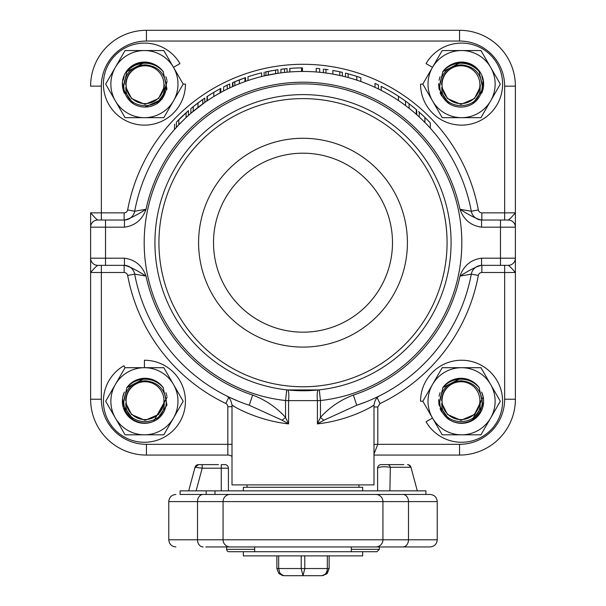<?xml version="1.0" encoding="UTF-8"?>
<svg xmlns="http://www.w3.org/2000/svg" width="606" height="606" viewBox="0 0 606 606"><rect width="100%" height="100%" fill="white"/><g stroke="black" fill="none" stroke-linecap="round" stroke-linejoin="round"><path stroke-width="0.91" d="M90.612 227.174A7.158 7.158 0 0 1 97.771 220.016A7.158 7.158 0 0 0 90.612 227.174L124.442 227.174L124.442 220.016L97.771 220.016C96.604 219.448 94.218 217.062 90.612 212.857L90.612 258.194A7.158 7.158 0 0 0 97.771 265.352C96.612 265.92 94.225 268.306 90.612 272.511L90.612 399.233A55.843 55.843 0 0 0 146.455 455.068L227.833 455.068A7.158 7.158 0 0 1 232.007 456.416A7.158 7.158 0 0 0 227.833 455.068A7.158 7.158 0 0 1 232.007 456.416M176.528 122.018L188.436 110.663L188.436 115.443L186.08 117.602L186.087 112.739L187.231 111.716M176.475 122.071L176.846 121.692M180.452 118.034L183.118 115.473M183.921 114.723L185.178 113.564M176.376 122.185L178.808 119.67L178.808 124.813L176.376 127.434L176.376 122.185M177.672 120.836L180.558 117.935M184.701 114.004L185.103 113.633M179.012 124.601L177.717 125.972M178.3 125.359L178.861 124.768M177.482 126.23L174.513 129.517L174.513 124.169M184.035 119.549L178.808 124.813M174.77 129.222L175.505 128.396M375.031 87.355L375.031 83.416A174.801 174.801 0 0 1 378.477 85.022L378.477 88.999M381.204 90.37L381.204 86.355A174.801 174.801 0 0 1 398.475 96.263L398.475 100.551M345.496 76.818L345.496 73.129A174.801 174.801 0 0 1 348.155 73.818L356.805 76.371A174.801 174.801 0 0 1 360.858 77.742L360.858 81.537M348.155 73.818L348.155 77.523M356.805 76.371L356.805 80.136M418.594 111.557L424.889 117.397A174.801 174.801 0 0 1 430.29 122.882L430.29 128.169M421.238 113.943L423.503 116.057M424.889 122.442L424.889 117.397L425.488 117.973M416.716 109.928L416.792 114.754M417.761 115.617L418.594 116.375M324.361 69.198L325.945 69.395L325.945 73.008L324.233 72.788M323.369 69.076L323.369 72.682M328.104 69.698L325.922 69.395M324.354 72.803L329.232 73.485M333.186 70.508L334.929 70.826M335.557 70.947L338.89 71.606M338.489 75.182L338.89 75.265M338.481 71.523L337.906 71.402M332.876 70.455L339.784 71.796L339.784 75.462L332.876 74.091L332.876 70.455M339.784 71.796L342.36 72.372L342.36 76.053L339.784 75.462M342.36 72.372L341.61 72.205M339.799 75.47L341.61 75.871M328.005 73.303L327.149 73.174M398.475 96.263L405.558 101.134A174.801 174.801 0 0 1 409.073 103.747L416.314 109.588L416.314 114.322M405.558 101.134L405.558 105.573M409.073 103.747L409.073 108.277M261.64 76.538L261.64 72.849A174.801 174.801 0 0 0 248.013 76.757L248.013 80.537M316.234 71.978L316.234 68.387A174.801 174.801 0 0 1 319.68 68.683L319.68 72.281M232.757 82.621L244.968 77.803L244.968 81.598M242.635 82.461L239.362 83.734L239.362 79.878M234.833 81.727L234.833 85.62M232.924 82.545L232.924 86.461L232.499 86.65L232.499 82.734M235.363 81.499L234.143 82.015M233.136 86.37L233.552 86.181M234.067 85.954L234.976 85.56M233.454 82.318L234.067 82.052M233.999 85.984L232.499 86.65M234.401 81.908L233.924 82.113M238.772 80.113L236.855 80.886M239.976 79.644L240.211 79.553A174.801 174.801 0 0 1 241.173 79.189L241.173 79.189M235.423 81.477L236.613 80.984M236.688 80.946L237.537 80.606M238.075 80.393L239.34 79.886M239.415 79.863L243.589 78.288M244.968 77.803L245.347 77.666L245.347 81.462M245.347 77.666A174.801 174.801 0 0 1 245.559 77.591L245.559 81.386M291.554 68.258L296.849 67.993M297.773 67.963L302.243 67.887A174.801 174.801 0 0 1 302.455 67.887L302.455 71.463M289.986 68.372L289.782 71.978L289.782 68.387A174.801 174.801 0 0 1 301.561 67.887L301.561 71.47M293.804 68.13L298.364 67.948M298.796 71.516L297.773 71.546M294.061 71.697L291.872 71.826M299.925 71.493L298.417 71.523M302.243 67.887L302.243 71.463M227.227 89.143L227.227 85.158A174.801 174.801 0 0 0 223.629 86.946L223.629 90.976M227.227 85.158L229.772 83.961L229.772 87.915M280.919 72.894L280.919 69.289A174.801 174.801 0 0 1 284.525 68.864L287.07 68.614L287.07 72.205M284.525 68.864L284.525 72.462M219.569 89.082L219.077 89.347M217.19 90.4L220.826 88.408L220.826 92.476L213.827 96.521L213.827 92.339L220.304 88.688L219.986 92.93M219.561 93.172L217.38 94.415M215.388 91.423L217.509 90.218M217.645 90.142L216.774 90.635M215.592 91.309L213.986 92.248M215.289 95.634L214.138 96.331M214.047 96.384L212.888 97.096M216.622 94.847L215.463 95.528M216.63 90.718L215.471 91.377M213.713 92.407L212.706 93.013M212.191 93.324L207.373 96.362L207.373 100.657L206.828 101.02L208.403 99.967M209.918 94.725L208.206 95.816M207.146 96.505L206.828 101.02M207.396 100.641L209.661 99.142M206.828 96.718L210.456 94.392M208.669 99.793L210.532 98.581M207.373 96.362L213.873 92.317M210.736 98.452L207.373 100.657M209.79 99.058L212.312 97.452M210.835 94.157L212.138 93.354M211.297 98.096L210.782 98.422M265.125 72.038L270.844 70.864M267.163 71.599L277.965 69.69L277.965 73.303L264.784 75.788M270.178 70.993L271.965 70.66M265.133 75.705L265.905 75.53L265.905 71.864L268.337 71.356L268.337 75.008M274.276 73.894L273.351 74.053M272.905 74.129L272.412 74.22M266.966 75.303L268.428 74.992M275.048 73.765L273.586 74.008M273.291 74.061L271.973 74.296M264.042 72.281L264.269 75.901M275.616 70.046L275.616 73.667L276.919 73.462M202.775 99.467L204.798 98.081L204.798 102.429L190.875 113.284L190.875 108.588L193.2 106.671L202.775 99.467L202.775 103.861M192.057 107.603L190.875 108.588M192.049 112.277L193.117 111.375M195.291 105.012L199.185 102.05M201.54 100.346L200.904 100.801M197.995 107.444L200.934 105.209M200.76 100.899L200.078 101.399M204.51 98.27L204.033 98.604M202.465 104.088L204.449 102.672M193.844 106.156L195.427 104.906M195.73 104.671L197.45 103.353M200.662 100.975L202.109 99.937M194.571 110.171L195.291 109.588M124.442 227.174C135.077 225.727 142.274 219.758 146.031 209.275C136.062 215.569 128.866 219.145 124.442 220.016M373.993 455.068L459.545 455.068A55.843 55.843 0 0 0 515.388 399.233L515.388 86.143A55.843 55.843 0 0 0 459.545 30.3L146.455 30.3A55.843 55.843 0 0 0 90.612 86.143L90.612 86.257M124.442 265.352C128.866 266.223 136.062 269.799 146.031 276.094C142.266 265.61 135.07 259.641 124.442 258.194L124.442 265.352L97.771 265.352M481.558 220.016C477.134 219.145 469.938 215.569 459.969 209.275C463.726 219.758 470.923 225.727 481.558 227.174L481.558 220.016L508.229 220.016A7.158 7.158 0 0 1 515.388 227.174L515.388 212.857C511.775 217.062 509.388 219.448 508.229 220.016M504.647 220.016L504.647 212.857L515.388 212.857L515.388 227.174L500.473 227.174L500.473 258.194L481.558 258.194L481.558 265.352L508.229 265.352C509.396 265.92 511.782 268.306 515.388 272.511L515.388 258.194A7.158 7.158 0 0 1 508.229 265.352A7.158 7.158 0 0 0 515.388 258.194L500.473 258.194L500.473 265.352L504.647 265.352L504.647 272.511L515.388 272.511L515.388 258.194M481.558 258.194C470.93 259.641 463.726 265.61 459.969 276.094C469.938 269.806 477.134 266.223 481.558 265.352M481.459 220.008L481.868 220.016A10.741 10.741 0 0 1 471.309 211.252A10.741 10.741 0 0 0 481.459 220.008L481.868 220.016A10.741 10.741 0 0 1 471.309 211.252L459.969 209.275A160.484 160.484 0 0 0 146.031 209.275L134.691 211.252A10.741 10.741 0 0 1 124.132 220.016L124.132 212.857L101.353 212.857L101.353 220.016L105.527 220.016L105.527 258.194L90.612 258.194L90.612 399.112M502.26 220.016L500.473 220.016L500.473 227.174L481.558 227.174M124.139 220.016L124.541 220.008M377.144 397.665L379.977 403.596A178.376 178.376 0 0 0 478.346 275.435A3.583 3.583 0 0 1 481.868 272.511L504.647 272.511L504.647 399.233L515.388 399.233M373.993 406.974L377.796 406.974L379.977 403.596M373.993 453.97L377.796 444.334L377.796 406.974M249.255 405.255A171.218 171.218 0 0 1 134.691 274.124A10.741 10.741 0 0 0 124.541 265.36L124.132 265.352A10.741 10.741 0 0 1 134.691 274.124L146.031 276.094A160.484 160.484 0 0 0 252.626 395.059L249.255 405.255L282.131 420.223L285.555 417.428C276.366 407.3 265.39 399.846 252.626 395.059M481.868 272.511L481.868 265.352L481.459 265.36L481.868 265.352A10.741 10.741 0 0 0 471.309 274.124L478.346 275.435M353.374 395.059A160.484 160.484 0 0 0 459.969 276.094L471.309 274.124A171.218 171.218 0 0 1 356.745 405.255L353.374 395.059C340.587 399.862 329.611 407.315 320.445 417.428L317.415 423.889L323.869 420.223L320.445 417.428L320.445 400.536A158.81 158.81 0 0 0 437.532 158.287A158.81 158.81 0 0 0 168.468 158.287A158.81 158.81 0 0 0 285.555 400.536L286.736 389.863L287.524 389.946A10.741 2.166 96 0 1 288.585 400.627L317.415 400.627A10.741 2.166 84 0 1 318.476 389.946L287.524 389.946M379.909 395.657L379.25 395.991M366.115 401.846L356.745 405.255A171.218 171.218 0 0 0 471.309 274.124A10.741 10.741 0 0 1 481.868 265.352M101.353 265.352L101.353 272.511L124.132 272.511L124.132 265.352L124.541 265.36M323.869 420.223L356.745 405.255M318.476 389.946L319.264 389.863L320.445 400.536L317.415 400.627L317.415 423.889C357.085 419.511 383.492 398.809 370.94 406.974M124.132 220.016A10.741 10.741 0 0 0 134.691 211.252A171.218 171.218 0 0 1 471.309 211.252A171.218 171.218 0 0 0 134.691 211.252L127.654 209.934A3.583 3.583 0 0 1 124.132 212.857M234.469 406.649C223.334 399.377 249.702 419.7 288.585 423.889L285.555 417.428L285.555 400.536L288.585 400.627L288.585 423.889L282.131 420.223M238.158 401.149L229.273 397.218M226.114 395.673L226.121 395.673C229.204 397.006 231.166 400.195 232.007 405.255L232.007 484.898L373.993 484.898L373.993 405.255C374.667 400.407 376.614 397.218 379.841 395.695L379.788 395.726M303 390.756A148.076 148.076 0 0 0 451.076 242.688A148.076 148.076 0 0 0 303 94.612A148.076 148.076 0 0 0 154.924 242.688A148.076 148.076 0 0 0 303 390.756M213.509 242.688C213.653 236.529 213.653 236.529 213.509 242.688M103.74 265.352L105.527 265.352L105.527 258.194L124.442 258.194M303 332.171A89.491 89.491 0 0 1 213.509 242.688A89.491 89.491 0 0 1 303 153.197A89.491 89.491 0 0 1 392.491 242.688A89.491 89.491 0 0 1 303 332.171M303 138.282A104.406 104.406 0 0 1 407.406 242.688A104.406 104.406 0 0 1 303 347.086A104.406 104.406 0 0 1 198.594 242.688A104.406 104.406 0 0 1 303 138.282M303 386.764A144.076 144.076 0 0 0 447.077 242.688A144.076 144.076 0 0 0 303 98.611A144.076 144.076 0 0 0 158.923 242.688A144.076 144.076 0 0 0 303 386.764M476.877 384.924L479.338 387.878M481.868 392.665L482.899 396.188M483.08 397.233L472.354 419.928M441.607 411.853L440.085 408.664M439.032 405.02L438.63 399.619M439.055 396.195L440.085 392.665M449.22 419.693L439.032 405.02L442.812 387.598L460.977 378.288A22.369 22.369 0 0 1 479.141 387.598L482.921 405.028L472.733 419.693M479.141 387.598C474.354 382.144 468.302 379.326 460.977 379.159C453.644 379.333 447.592 382.144 442.812 387.598A22.369 22.369 0 0 1 460.977 378.288M480.316 400.664A19.347 19.081 -0 0 1 480.134 403.164C481.399 427.707 440.577 427.722 441.819 403.164L447.501 414.504L460.977 420.322L474.453 414.504L480.134 403.164M441.63 400.664A19.347 19.081 -0 0 1 460.977 381.735M482.187 400.664C480.369 388.522 473.301 381.901 460.977 380.78C448.66 381.894 441.585 388.522 439.767 400.664C439.486 408.285 442.372 414.459 448.425 419.178A22.369 22.369 0 0 0 473.528 419.178C479.581 414.459 482.467 408.285 482.187 400.664M442.047 400.664A18.93 18.93 0 0 1 460.977 381.735A18.93 18.93 0 0 1 479.907 400.664A18.93 18.93 0 0 1 460.977 419.587A18.93 18.93 0 0 1 442.047 400.664M160.923 384.924L163.385 387.878M165.915 392.665L166.945 396.188M167.135 397.233L153.621 421.314A22.066 22.066 0 0 1 124.366 392.074M125.654 411.853L124.132 408.664M123.079 405.02L122.677 399.619M123.101 396.195L124.132 392.665M126.866 387.598L145.023 378.288A22.369 22.369 0 0 1 163.188 387.598L166.968 405.028L156.78 419.693M133.267 419.693L123.079 405.02L126.859 387.598A22.369 22.369 0 0 1 145.023 378.288M126.859 387.598C131.638 382.144 137.691 379.333 145.023 379.159C152.348 379.326 158.401 382.144 163.188 387.598M164.37 400.664A19.347 19.081 -0 0 1 164.181 403.164C165.446 427.707 124.624 427.722 125.866 403.164L131.547 414.504L145.023 420.322L158.499 414.504L164.181 403.164M125.684 400.664A19.347 19.081 -0 0 1 145.023 381.735M166.233 400.664C164.415 388.522 157.348 381.901 145.023 380.78C132.706 381.894 125.631 388.522 123.813 400.664C123.533 408.285 126.419 414.459 132.472 419.178A22.369 22.369 0 0 0 157.575 419.178C163.628 414.459 166.514 408.285 166.233 400.664M126.093 400.664A18.93 18.93 0 0 1 145.023 381.735A18.93 18.93 0 0 1 163.953 400.664A18.93 18.93 0 0 1 145.023 419.587A18.93 18.93 0 0 1 126.093 400.664M160.923 68.97L163.385 71.925M165.915 76.712L166.945 80.234M167.135 81.28L162.082 99.179L145.023 107.08A22.369 22.369 0 0 1 132.472 103.232C126.419 98.505 123.533 92.332 123.813 84.711C125.631 72.569 132.706 65.94 145.023 64.827C157.348 65.948 164.415 72.576 166.233 84.711C166.514 92.332 163.628 98.505 157.575 103.232A22.369 22.369 0 0 1 145.023 107.08M123.079 89.067L122.677 83.666M123.101 80.242L124.132 76.712M126.866 71.644L145.023 62.335A22.369 22.369 0 0 1 163.188 71.644L166.968 89.074L156.78 103.74M133.267 103.74L123.079 89.067L126.859 71.644A22.369 22.369 0 0 1 145.023 62.335M126.859 71.644C131.638 66.19 137.691 63.38 145.023 63.206C152.348 63.372 158.401 66.19 163.188 71.644M164.37 84.711A19.347 19.081 -0 0 1 164.181 87.211C165.446 111.754 124.624 111.769 125.866 87.211L131.547 98.551L145.023 104.368L158.499 98.551L164.181 87.211M125.684 84.711A19.347 19.081 -0 0 1 145.023 65.781M126.093 84.711A18.93 18.93 0 0 1 145.023 65.781A18.93 18.93 0 0 1 163.953 84.711A18.93 18.93 0 0 1 145.023 103.634A18.93 18.93 0 0 1 126.093 84.711M476.877 68.97L479.338 71.925M481.868 76.712L482.899 80.234M483.08 81.28L481.634 93.309A22.066 22.066 0 0 0 452.379 64.054M441.607 95.899L440.085 92.71M439.032 89.067L438.63 83.666M439.055 80.242L440.085 76.712M449.22 103.74L439.032 89.067L442.812 71.644L460.977 62.335A22.369 22.369 0 0 1 479.141 71.644L482.921 89.074L472.733 103.74M479.141 71.644C474.354 66.19 468.302 63.372 460.977 63.206C453.644 63.38 447.592 66.19 442.812 71.644A22.369 22.369 0 0 1 460.977 62.335M480.316 84.711A19.347 19.081 -0 0 1 480.134 87.211C481.399 111.754 440.577 111.769 441.819 87.211L447.501 98.551L460.977 104.368L474.453 98.551L480.134 87.211M441.63 84.711A19.347 19.081 -0 0 1 460.977 65.781M482.187 84.711C480.369 72.576 473.301 65.948 460.977 64.827C448.66 65.94 441.585 72.569 439.767 84.711C439.486 92.332 442.372 98.505 448.425 103.232A22.369 22.369 0 0 0 473.528 103.232C479.581 98.505 482.467 92.332 482.187 84.711M442.047 84.711A18.93 18.93 0 0 1 460.977 65.781A18.93 18.93 0 0 1 479.907 84.711A18.93 18.93 0 0 1 460.977 103.634A18.93 18.93 0 0 1 442.047 84.711M432.51 418.034A33.557 33.557 0 0 0 490.633 418.034A33.557 33.557 0 0 0 461.575 367.698A33.557 33.557 0 0 0 432.51 418.034L426.056 421.768A41.019 41.019 0 0 0 492.996 427.624A41.019 41.019 0 0 0 475.604 362.714A41.019 41.019 0 0 0 420.556 401.255L422.821 401.255L442.198 434.813L480.944 434.813L500.321 401.255L480.944 367.698L442.198 367.698L422.821 401.255M125.056 367.698L123.919 365.736A41.019 41.019 0 0 0 118.064 432.676A41.019 41.019 0 0 0 182.967 415.284A41.019 41.019 0 0 0 144.425 360.244L144.425 367.698L125.056 367.698L105.679 401.255L125.056 434.813L163.802 434.813L183.179 401.255L163.802 367.698L144.425 367.698A33.557 33.557 0 0 0 115.367 418.034A33.557 33.557 0 0 0 173.49 418.034A33.557 33.557 0 0 0 144.425 367.698M422.821 84.113L420.556 84.113A41.019 41.019 0 0 0 475.604 122.654A41.019 41.019 0 0 0 492.996 57.744A41.019 41.019 0 0 0 426.056 63.607L432.51 67.334L422.821 84.113L442.198 117.67L480.944 117.67L500.321 84.113L480.944 50.556L442.198 50.556L432.51 67.334A33.557 33.557 0 0 0 461.575 117.67A33.557 33.557 0 0 0 478.354 55.048A33.557 33.557 0 0 0 432.51 67.334M173.49 67.334A33.557 33.557 0 0 0 115.367 67.334A33.557 33.557 0 0 0 144.425 117.67A33.557 33.557 0 0 0 173.49 67.334L179.944 63.607A41.019 41.019 0 0 0 113.004 57.744A41.019 41.019 0 0 0 130.396 122.654A41.019 41.019 0 0 0 185.444 84.113L183.179 84.113L163.802 50.556L125.056 50.556L105.679 84.113L125.056 117.67L163.802 117.67L183.179 84.113M481.634 392.074A22.066 22.066 0 0 1 452.379 421.314M124.374 93.309A22.066 22.066 0 0 1 153.621 64.054M327.338 555.891L327.338 568.542L329.134 568.542L326.732 573.89L321.968 575.7L327.217 573.42L329.134 568.542L329.134 555.891M301.212 555.891L301.212 568.542L327.338 568.542L327.043 570.905L325.77 573.602L323.748 575.299L321.968 575.7L303 575.7L304.788 568.542L304.788 555.891M276.866 555.891L276.866 568.542L278.805 573.435L284.032 575.7L282.835 575.518L279.828 573.003L278.662 568.542L301.212 568.542L303 575.7L321.968 575.7L326.732 573.89M278.805 573.435L284.032 575.7L303 575.7L284.032 575.7L278.783 573.42L276.866 568.542L278.662 568.542L278.662 555.891M243.339 551.718L243.339 555.891L362.661 555.891L362.661 551.718M213.509 494.443L180.103 494.443L180.103 490.868L214.978 490.868L214.978 494.443L213.509 494.443M214.978 494.443L206.161 494.443L206.161 490.868M214.978 490.868L425.897 490.868L425.897 494.443L430.071 494.443L180.103 494.443M408.497 464.757L410.966 467.264L417.307 490.868L410.966 467.264L390.309 467.271A3.583 2.886 -90 0 0 387.522 464.613L381.151 464.613A3.583 3.583 0 0 0 377.576 468.196C379.568 466.696 383.818 466.385 390.309 467.271L389.9 490.868M384.621 490.868L382.84 490.868M379.53 490.868L377.849 490.868M377.621 490.868L377.576 468.196M205.76 546.945L430.071 546.945L379.364 546.945L379.364 549.331L351.321 549.331M254.679 549.331L226.636 549.331L226.636 546.945L221.266 546.945M226.636 549.331A2.386 2.386 0 0 0 229.023 551.718L351.321 551.718L351.321 546.945L375.781 546.945A7.158 7.158 0 0 0 382.939 539.787L382.939 501.601A7.158 7.158 0 0 0 375.781 494.443A7.158 7.158 0 0 1 382.939 501.601A7.158 7.158 0 0 0 375.781 494.443M351.321 551.718L376.977 551.718L379.364 549.331M195.034 467.264L188.693 490.868L195.049 467.271L202.192 468.196L202.192 464.613L198.495 464.613A3.583 3.568 -90 0 0 195.049 467.271L198.488 464.613M218.478 464.613L202.192 464.613M224.849 464.613L221.266 464.613L221.266 468.196L228.424 468.196A3.583 3.583 0 0 0 224.849 464.613A3.583 3.583 0 0 1 228.424 468.196L228.424 490.868M403.808 464.613L387.522 464.613M408.164 464.681L407.505 464.613A3.583 3.568 -90 0 1 410.951 467.271M264.852 494.443L341.148 494.443M223.061 539.787L168.771 539.787L168.771 501.601L437.229 501.601L437.229 539.787L382.939 539.787A7.158 7.158 0 0 1 375.781 546.945A7.158 7.158 0 0 0 382.939 539.787L223.061 539.787A7.158 7.158 0 0 0 230.219 546.945A7.158 7.158 0 0 1 223.061 539.787L223.061 501.601A7.158 7.158 0 0 1 230.219 494.443A7.158 7.158 0 0 0 223.061 501.601A7.158 7.158 0 0 1 230.219 494.443M243.339 490.868L243.339 487.285L362.661 487.285L362.661 490.868M419.269 112.163L419.269 116.996M197.973 102.959L197.973 107.459M193.2 106.671L193.2 111.299M481.868 220.016L481.868 212.857L504.647 212.857L504.647 86.143A45.102 45.102 0 0 0 459.545 41.041L146.455 41.041A45.102 45.102 0 0 0 101.353 86.143L101.353 212.857L90.612 212.857M471.309 211.252L478.346 209.934A178.376 178.376 0 0 0 127.654 209.934M481.868 212.857A3.583 3.583 0 0 1 478.346 209.934M373.993 444.334L459.545 444.334L459.545 455.068M232.007 444.334L227.833 444.334L227.833 455.068M232.007 406.717L227.833 406.717L227.833 444.334L146.455 444.334L146.455 455.068M228.682 397.491L225.803 403.49A3.583 3.583 0 0 1 227.833 406.717M134.691 274.124L127.654 275.435A178.376 178.376 0 0 0 225.803 403.49M124.132 272.511A3.583 3.583 0 0 1 127.654 275.435M90.612 272.511L101.353 272.511L101.353 399.233L90.612 399.233M504.647 399.233A45.102 45.102 0 0 1 459.545 444.334M146.455 444.334A45.102 45.102 0 0 1 101.353 399.233M101.353 86.143L90.612 86.143M146.455 41.041L146.455 30.3M459.545 41.041L459.545 30.3M504.647 86.143L515.388 86.143M196.109 490.868L202.192 468.196L221.266 468.196L221.266 490.868M203.139 546.945A7.158 5.628 -90 0 1 197.511 539.787L197.511 501.601A7.158 5.628 -90 0 1 203.139 494.443M402.861 546.945A7.158 5.628 90 0 0 408.489 539.787L408.489 501.601A7.158 5.628 -90 0 0 402.861 494.443M327.21 573.412L321.968 575.7M278.866 573.503L282.585 575.548M247.066 484.898L247.066 487.285M358.934 484.898L358.934 487.285M254.679 546.945L254.679 551.718M168.771 501.601C169.195 497.253 171.581 494.867 175.929 494.443M437.229 501.601C436.805 497.253 434.419 494.867 430.071 494.443M168.771 539.787C169.195 544.135 171.581 546.521 175.929 546.945M437.229 539.787C436.805 544.135 434.419 546.521 430.071 546.945"/></g></svg>
